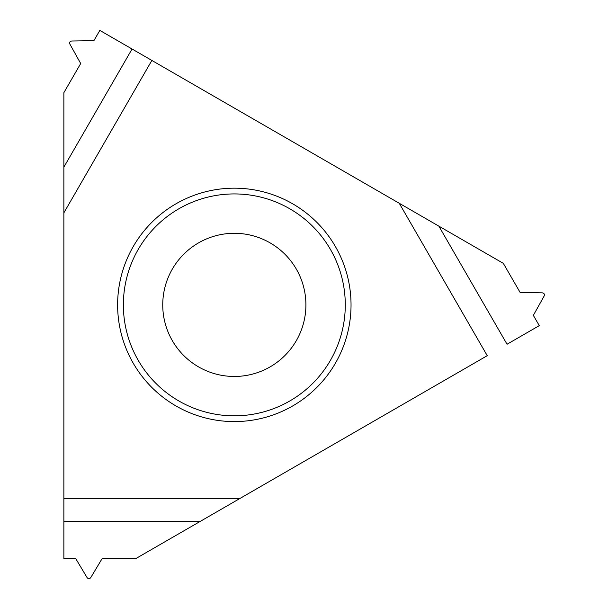 <?xml version="1.0" encoding="UTF-8"?>
<svg xmlns="http://www.w3.org/2000/svg" width="608" height="608" viewBox="0 0 608 608"><rect width="100%" height="100%" fill="white"/><g stroke="black" fill="none" stroke-linecap="round" stroke-linejoin="round"><path stroke-width="0.91" d="M63.87 212.846L63.87 167.124L63.87 212.846L151.856 60.443L399.258 203.277L487.251 355.68L200.252 521.383L239.848 498.522L63.87 498.522L63.87 558.6L75.726 558.6L87.081 577.6C88.312 579.052 89.536 579.052 90.767 577.6L102.121 558.6L135.782 558.6L102.121 558.6L90.767 577.6C89.536 579.052 88.312 579.052 87.081 577.6L75.726 558.6L63.87 558.6L63.87 212.846L63.87 498.522M351.036 304.882A116.706 116.706 0 0 0 234.323 188.176A116.706 116.706 0 0 0 117.618 304.882A116.706 116.706 0 0 0 234.323 421.587A116.706 116.706 0 0 0 351.036 304.882M438.854 226.138L503.325 263.363L399.258 203.277L438.854 226.138L507.049 344.25L539.281 325.637L533.353 315.37L544.13 296.043C544.776 294.249 544.16 293.185 542.29 292.851L520.159 292.509L503.325 263.363L520.159 292.509L542.29 292.851C544.16 293.185 544.776 294.249 544.13 296.043L533.353 315.37L539.281 325.637L507.049 344.25M151.856 60.443L99.826 30.4L93.898 40.668L71.767 41.002C69.897 41.336 69.282 42.408 69.928 44.194L80.697 63.528L63.87 92.674L80.697 63.528L69.928 44.194C69.282 42.408 69.897 41.336 71.767 41.002L93.898 40.668L99.826 30.4L399.258 203.277M63.87 167.124L63.87 92.674L63.87 167.124L132.058 49.012M200.252 521.383L135.782 558.6L200.252 521.383L63.87 521.383M345.283 304.882A110.952 110.952 0 0 1 234.323 415.834A110.952 110.952 0 0 1 123.371 304.882A110.952 110.952 0 0 1 234.323 193.929A110.952 110.952 0 0 1 345.283 304.882M162.746 304.882A71.584 71.584 0 0 0 234.323 376.466A71.584 71.584 0 0 0 305.908 304.882A71.584 71.584 0 0 0 234.323 233.297A71.584 71.584 0 0 0 162.746 304.882A71.584 71.584 0 0 0 234.323 376.466A71.584 71.584 0 0 0 305.908 304.882A71.584 71.584 0 0 0 234.323 233.297A71.584 71.584 0 0 0 162.746 304.882M487.251 355.68L239.848 498.522"/></g></svg>
